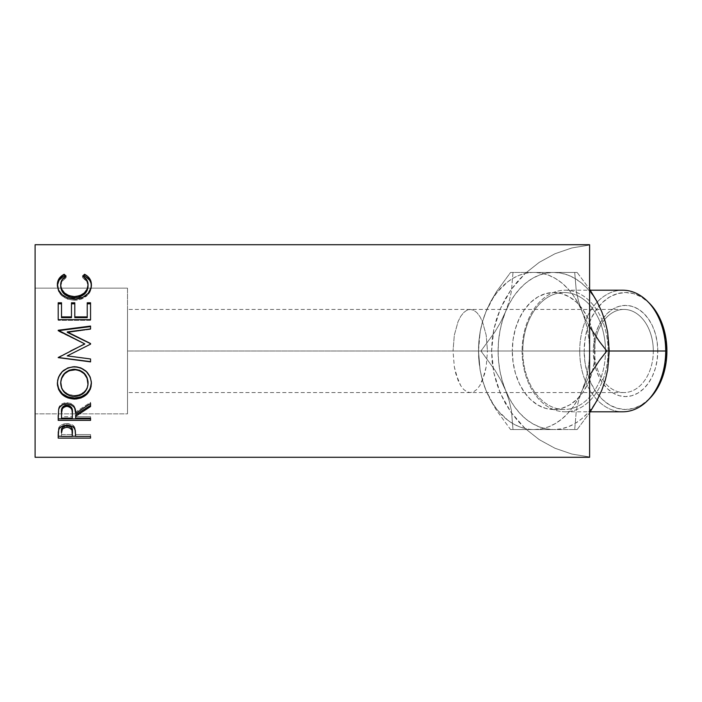 <?xml version="1.0" encoding="UTF-8"?>
<svg xmlns="http://www.w3.org/2000/svg" width="702" height="702" viewBox="0 0 702 702"><rect width="100%" height="100%" fill="white"/><g stroke="black" fill="none" stroke-linecap="round" stroke-linejoin="round"><path stroke-width="0.53" stroke-dasharray="3.51 2.63" d="M482.371 379.957L485.951 390.277A78.554 55.546 90 0 1 478.51 351L480.089 369.98L482.371 379.957L485.951 390.277L490.716 400.438L496.577 410.451L510.582 429.554L574.719 429.554L576.298 410.573L578.58 400.596L582.16 390.277L589.601 375.307L578.123 398.824L573.332 406.546L567.874 413.32L561.828 419.033L555.308 423.578L548.429 426.877L541.303 428.878L534.055 429.554A78.554 55.546 90 0 1 525.184 428.545L519.173 426.684L513.337 423.885L507.765 420.2L497.657 410.337L493.234 404.273L485.951 390.277L482.739 381.063L480.405 371.332L478.983 361.249L478.51 351L480.089 369.98L482.371 379.957M597.727 398.824L592.936 406.546L587.477 413.32L581.432 419.033L574.92 423.578L568.041 426.877L560.907 428.878L553.659 429.554L577.141 429.554L574.719 429.554L577.141 429.554L589.601 412.802L577.141 429.554L553.659 429.554A78.554 55.546 -90 0 0 601.763 390.277A78.554 55.546 -90 0 0 609.204 351L605.51 351A58.485 41.357 90 0 1 564.154 409.485A58.485 41.357 90 0 1 522.797 351L522.104 351A60.793 42.989 -90 0 0 565.092 411.793A60.793 42.989 -90 0 0 608.09 351A60.793 42.989 90 0 1 565.092 411.793A60.793 42.989 90 0 1 522.104 351L584.187 351A58.485 41.357 -90 0 0 606.537 402.939A58.485 41.357 -90 0 0 649.42 398.754M647.534 400.64A60.793 42.989 90 0 1 602.948 404.993A60.793 42.989 90 0 1 579.72 351A60.793 42.989 -90 0 0 622.718 411.793M594.506 351A41.585 29.405 90 0 1 623.911 309.415A41.585 29.405 90 0 1 653.316 351L657.783 351A45.586 32.239 -90 0 0 625.543 305.414A45.586 32.239 -90 0 0 593.304 351L127.518 351L487.478 351L486.17 335.082L482.432 321.595L479.826 316.418L476.842 312.574L473.613 310.214L470.252 309.415L466.891 310.214L463.662 312.574L460.679 316.418L458.073 321.595L454.334 335.082L453.027 351L454.334 335.082L458.073 321.595L460.679 316.418L463.662 312.574L466.891 310.214L470.252 309.415L473.613 310.214L476.842 312.574L479.826 316.418L482.432 321.595L486.17 335.082L487.478 351L653.316 351A41.585 29.405 -90 0 0 623.911 309.415A41.585 29.405 -90 0 0 594.506 351A41.585 29.405 -90 0 0 623.911 392.585A41.585 29.405 -90 0 0 653.316 351L487.478 351L486.17 366.918L482.432 380.405L479.826 385.582L476.842 389.426L473.613 391.786L470.252 392.585L466.891 391.786L463.662 389.426L460.679 385.582L458.073 380.405L454.334 366.918L453.027 351L594.506 351L593.304 351L593.927 359.898L595.761 368.445L598.745 376.325L602.746 383.239L607.634 388.908L613.206 393.12L619.252 395.717L625.543 396.586L631.835 395.717L637.881 393.12L643.453 388.908L648.341 383.239L652.351 376.325L655.326 368.445L657.16 359.898L657.783 351L657.16 342.102L655.326 333.555L652.351 325.675L648.341 318.761L643.453 313.092L637.881 308.88L631.835 306.283L625.543 305.414L619.252 306.283L613.206 308.88L607.634 313.092L602.746 318.761L598.745 325.675L595.761 333.555L593.927 342.102L593.304 351A45.586 32.239 -90 0 0 625.543 396.586A45.586 32.239 -90 0 0 657.783 351L653.316 351A41.585 29.405 90 0 1 623.911 392.585A41.585 29.405 90 0 1 594.506 351M127.518 288.153L127.518 413.847L35.1 413.847L35.1 288.153L127.518 288.153L35.1 288.153L35.1 413.847L35.1 244.717L35.1 457.283L35.1 289.364L35.1 413.847L127.518 413.847L127.518 288.153L127.518 351L127.518 309.415L127.518 351L453.027 351L454.334 366.918L455.931 374.105L460.679 385.582L463.662 389.426L466.891 391.786L470.252 392.585L473.613 391.786L476.842 389.426L479.826 385.582L484.573 374.105L486.17 366.918L487.478 351L127.518 351L127.518 413.847L127.518 288.153M512.302 351L522.797 351A58.485 41.357 -90 0 0 564.154 409.485A58.485 41.357 -90 0 0 605.51 351L595.015 351A58.485 41.357 90 0 1 553.659 409.485A58.485 41.357 90 0 1 512.302 351L513.101 362.407L515.452 373.385L519.278 383.494L524.42 392.357L530.686 399.631L537.837 405.036L545.594 408.362L553.659 409.485L561.732 408.362L569.489 405.036L576.64 399.631L582.906 392.357L588.048 383.494L591.865 373.385L594.225 362.407L595.015 351L594.225 339.592L591.865 328.615L588.048 318.506L582.906 309.643L576.64 302.369L569.489 296.964L561.732 293.638L553.659 292.515L545.594 293.638L537.837 296.964L530.686 302.369L524.42 309.643L519.278 318.506L515.452 328.615L513.101 339.592L512.302 351A58.485 41.357 90 0 1 553.659 292.515A58.485 41.357 90 0 1 592.725 331.8A58.485 41.357 90 0 1 595.015 351L605.51 351A58.485 41.357 -90 0 0 564.154 292.515A58.485 41.357 -90 0 0 522.797 351L512.302 351M582.16 311.723L578.623 301.562L576.316 291.549L574.719 272.446L577.141 272.446L589.601 289.198L577.141 272.446L510.582 272.446L496.656 291.427L490.803 301.404L485.951 311.723L482.414 321.885L480.107 331.897L478.51 351L480.931 351L478.51 351L478.983 340.751L480.405 330.668L482.739 320.937L485.951 311.723L493.234 297.727L497.657 291.663L507.765 281.8L513.337 278.115L519.173 275.316L525.184 273.455L517.646 281.274L510.951 289.829L505.159 299.017L500.342 308.74L496.542 318.919L493.796 329.422L492.137 340.154L491.576 351L492.137 361.846L493.796 372.578L496.542 383.081L500.342 393.26L505.159 402.983L510.951 412.171L517.646 420.726L525.184 428.545L539.241 439.654L554.966 448.245L571.919 454.062L589.601 456.958L589.601 351L589.127 361.249L587.706 371.332L585.371 381.063L582.16 390.277A78.554 55.546 90 0 1 534.055 429.554A78.554 55.546 90 0 1 525.184 428.545L539.241 439.654L554.966 448.245L571.919 454.062L589.601 456.958L589.601 245.042L571.919 247.938L554.966 253.755L539.241 262.346L525.184 273.455A78.554 55.546 90 0 1 534.055 272.446L541.303 273.122L548.429 275.123L555.308 278.422L561.828 282.967L567.874 288.68L573.332 295.454L578.123 303.176L582.16 311.723L585.371 320.937L587.706 330.668L589.127 340.751L589.601 351A78.554 55.546 90 0 1 582.16 390.277L578.58 400.596L576.298 410.573L574.719 429.554L510.582 429.554L512.995 429.554L510.582 429.554L496.577 410.451L490.716 400.438L485.951 390.277A78.554 55.546 90 0 0 525.184 428.545L510.951 412.171L500.342 393.26L493.796 372.578L491.576 351L493.796 329.422L500.342 308.74L510.951 289.829L525.184 273.455A78.554 55.546 90 0 1 534.055 272.446L510.582 272.446L512.995 272.446L510.582 272.446L496.656 291.427L490.803 301.404L485.951 311.723A78.554 55.546 90 0 1 525.184 273.455L539.241 262.346L554.966 253.755L571.919 247.938L589.601 245.042L589.601 351A78.554 55.546 90 0 0 582.16 311.723L578.623 301.562L576.316 291.549L574.719 272.446L534.055 272.446A78.554 55.546 90 0 1 582.16 311.723L587.012 322.042L582.16 311.723M589.601 326.693L587.012 322.042L589.601 326.693M604.975 320.937L607.318 330.668L608.731 340.751L609.204 351A78.554 55.546 -90 0 0 601.763 311.723A78.554 55.546 -90 0 0 553.659 272.446L512.995 272.446L511.398 291.549L509.09 301.562L505.554 311.723L509.591 303.176L514.382 295.454L519.849 288.68L525.886 282.967L532.406 278.422L539.285 275.123L546.41 273.122L553.659 272.446A78.554 55.546 -90 0 0 505.554 311.723L500.71 322.042L494.849 332.02L480.931 351L494.928 370.103L500.789 380.115L505.554 390.277L502.342 381.063L500.008 371.332L498.587 361.249L498.113 351L498.587 340.751L500.008 330.668L502.342 320.937L505.554 311.723A78.554 55.546 -90 0 0 505.554 390.277L509.134 400.596L511.425 410.573L512.995 429.554L553.659 429.554L546.41 428.878L539.285 426.877L532.406 423.578L525.886 419.033L519.849 413.32L514.382 406.546L509.591 398.824L505.554 390.277A78.554 55.546 -90 0 0 553.659 429.554L512.995 429.554L511.425 410.573L509.134 400.596L505.554 390.277L500.789 380.115L494.928 370.103L480.931 351L494.849 332.02L500.71 322.042L505.554 311.723L509.09 301.562L511.398 291.549L512.995 272.446L577.141 272.446L553.659 272.446L560.907 273.122L568.041 275.123L574.92 278.422L581.432 282.967L587.477 288.68L592.936 295.454L597.727 303.176M622.718 290.207A60.793 42.989 -90 0 0 579.72 351L522.104 351A60.793 42.989 90 0 1 565.092 290.207A60.793 42.989 90 0 1 608.09 351L609.204 351L608.731 361.249L607.318 371.332L604.975 381.063M66.085 276.053L66.085 277.685C62.469 279.782 60.67 282.643 60.697 286.267L62.022 281.405L66.085 277.685L66.085 276.053M87.978 284.863L88.066 286.109C88.022 282.573 86.223 279.765 82.669 277.685L86.688 281.344L88.031 285.495M82.669 277.685L82.669 276.053L82.669 277.685L83.705 276.746L82.669 277.685M91.365 285.433L91.383 286.1C91.488 290.216 89.602 293.769 85.723 296.779L85.723 295.577L85.723 296.779C82.397 299.113 78.554 300.272 74.193 300.245L74.193 299.113L74.193 300.245C63.715 299.219 58.117 294.515 57.371 286.126L57.397 285.319M65.023 276.728L66.085 277.685L65.023 276.728M57.467 284.591L57.441 287.425L58.503 291.321L62.092 295.946L67.594 299.166L74.193 300.245L80.344 299.403L87.074 295.7L90.593 290.637L91.357 285.328M58.205 302.773L58.205 303.817L58.205 302.773M61.522 316.9L61.522 302.773M71.472 317.637L71.472 302.773L71.472 317.637M74.789 316.9L74.789 302.773M87.232 303.817L87.232 316.9M90.549 303.817L90.549 320.34L90.549 319.664L90.549 320.34L58.205 320.34L58.205 319.664M90.549 319.664L90.549 320.34L58.205 320.34L58.205 303.817M90.549 344.173L76.948 351L90.549 344.322L90.549 343.682M90.549 328.905L90.549 329.378L67.278 332.353L90.549 329.378L90.549 326.597M58.205 330.256L58.205 330.703L58.205 330.256M84.74 344.024L58.205 331.107L84.74 344.024M58.205 357.213L70.56 351L58.205 357.485M90.549 361.644L90.549 358.968M67.225 355.782L90.549 358.801L67.225 355.782M74.368 366.821L74.368 366.47C84.749 367.436 90.426 372.815 91.383 382.608L90.146 376.465L86.416 371.218L80.897 367.646L76.035 366.541L74.368 366.821M57.38 383.257L57.371 382.844C58.205 372.92 63.873 367.462 74.368 366.47L67.769 367.664L62.224 371.288L58.547 376.641L57.38 383.257M60.758 383.985L60.697 382.713C61.443 390.558 66.049 394.814 74.509 395.472L69.165 394.559L64.681 391.804L61.732 387.653L60.758 383.985M75.86 395.419L74.509 395.472C82.88 394.77 87.39 390.523 88.066 382.713L87.109 387.627L84.196 391.751L79.8 394.55L75.86 395.419M74.509 396.463L74.509 395.472L74.509 396.463M58.205 415.347L58.643 408.099C59.802 404.659 62.539 402.843 66.857 402.667L66.857 403.817L66.857 402.667C73.122 403.536 76.044 406.677 75.623 412.083L75.623 413.443L75.623 412.083L90.549 402.316L90.549 403.457M90.549 405.335L90.549 402.316L75.623 412.083L74.763 407.186L73.85 405.668L70.823 403.413L66.857 402.667L62.741 403.483L59.696 405.931L58.643 408.099L58.205 418.866M90.549 418.866L90.549 416.69L75.623 416.69L75.623 414.891L75.623 416.69L90.549 416.69L90.549 418.155M62.302 407.493L63.092 406.528M61.522 416.69L61.522 411.986L61.522 416.69L72.306 416.69L61.522 416.69L61.522 418.155L61.522 416.69M72.35 412.1L72.306 416.69L72.35 412.1M68.278 405.273L69.595 405.765M72.306 418.155L72.306 416.69L72.306 418.155M58.205 434.336L58.687 427.86C59.933 425.166 62.662 423.762 66.883 423.648L66.883 425.263L66.883 423.648C71.218 423.771 73.956 425.228 75.088 428.027L75.623 435.029L75.088 428.027L72.201 424.815L66.883 423.648L61.662 424.771L59.784 426.158L58.556 428.29L58.205 436.232M90.549 438.127L90.549 434.573L75.623 434.573L75.623 436.425L75.623 433.204L75.623 434.573L90.549 434.573L90.549 436.425M90.549 436.232L75.623 436.232L90.549 436.232M72.306 436.232L61.522 436.232L72.306 436.232M61.522 434.573L61.522 431.002L61.522 434.573L72.306 434.573L61.522 434.573L61.522 436.425L61.522 434.573M72.376 431.16L72.306 434.573L72.376 431.16M72.306 436.425L72.306 434.573L72.306 436.425M649.35 398.824L641.374 405.036L633.616 408.362L625.543 409.485L617.479 408.362L609.722 405.036L602.57 399.631L596.305 392.357L591.154 383.494L587.337 373.385L584.985 362.407L584.187 351L584.985 339.592L587.337 328.615L591.154 318.506L596.305 309.643L602.57 302.369L609.722 296.964L617.479 293.638L625.543 292.515L633.616 293.638L641.374 296.964L649.35 303.176M127.518 351L127.518 392.585L127.518 351M608.09 351A60.793 42.989 -90 0 0 565.092 290.207A60.793 42.989 -90 0 0 522.104 351L522.797 351A58.485 41.357 90 0 1 564.154 292.515A58.485 41.357 90 0 1 605.51 351L608.09 351M649.42 303.246A58.485 41.357 -90 0 0 606.537 299.061A58.485 41.357 -90 0 0 584.187 351L579.72 351A60.793 42.989 90 0 1 602.948 297.007A60.793 42.989 90 0 1 647.534 301.36M478.869 341.62L478.51 351A78.554 55.546 90 0 1 485.951 311.723L482.414 321.885L480.107 331.897L478.869 341.62M623.911 309.415L127.518 309.415M553.659 409.485L564.154 409.485M565.092 411.793L590.268 411.793M565.092 290.207L590.268 290.207M553.659 292.515L564.154 292.515M623.911 392.585L127.518 392.585"/><path stroke-width="1.05" d="M590.268 411.793L622.718 411.793A60.793 42.989 -90 0 0 665.707 351A60.793 42.989 90 0 1 647.534 400.64L649.42 398.754A58.485 41.357 -90 0 0 666.9 351L609.204 351L607.634 369.98L605.343 379.957L601.763 390.277L596.998 400.438L589.601 412.802L596.998 400.438L601.763 390.277L597.727 398.824M35.1 457.283L589.601 457.283L589.601 244.717L35.1 244.717L35.1 457.283L35.1 244.717L589.601 244.717L589.601 457.283L35.1 457.283M90.549 438.127L58.205 438.127L58.284 431.941L59.135 428.676L61.662 426.412L66.883 425.263L72.201 426.456L74.052 427.948L75.281 430.44L75.623 436.425L90.549 436.425L90.549 438.127L90.549 436.425L75.623 436.425L75.088 429.747C73.929 426.869 71.192 425.377 66.883 425.263C62.662 425.377 59.933 426.816 58.687 429.571L58.205 438.127L90.549 438.127L90.549 436.425M90.549 420.375L58.205 420.375L58.643 409.371L59.696 407.151L62.741 404.65L66.857 403.817L70.823 404.58L73.85 406.888L74.763 408.432L75.623 413.443L90.549 403.457L90.549 406.546L75.623 416.312L75.623 418.155L90.549 418.155L90.549 420.375L90.549 418.155L75.623 418.155L75.623 416.312L90.549 406.546L90.549 403.457L75.623 413.443C76.044 407.915 73.122 404.703 66.857 403.817C62.531 404.01 59.802 405.853 58.643 409.371L58.205 420.375L90.549 420.375M57.45 385.135L57.652 380.335L58.556 377.193L62.232 371.735L67.769 368.032L72.666 366.892L77.694 367.111L80.914 368.023L86.425 371.674L90.146 377.018L91.304 381.704L91.093 386.46L90.181 389.461L86.513 394.559L81.037 397.946L76.185 399.008L67.997 397.973L62.417 394.726L58.678 389.68L57.45 385.135M90.549 361.644L58.205 357.485L90.549 361.644L90.549 358.968L67.225 355.888L90.549 344.173L90.549 343.515L67.278 331.941L90.549 343.515L90.549 344.173L67.225 355.888L90.549 358.968L90.549 361.881L58.205 357.625L84.74 343.866L58.205 330.256L90.549 326.061L90.549 328.905L67.278 331.941L90.549 343.682L67.278 332.353L90.549 328.905L90.549 326.597L58.205 330.703L90.549 326.597M74.789 316.9L74.789 317.637L87.232 317.637L87.232 316.9L74.789 316.9L74.789 303.817L71.472 303.817L74.789 303.817L74.789 302.773L74.789 317.637L87.232 317.637L87.232 302.773L90.549 302.773L90.549 319.664L58.205 319.664L58.205 302.773L61.522 302.773L61.522 316.9L71.472 316.9L71.472 302.773L74.789 302.773L74.789 316.9L87.232 316.9L87.232 302.773L90.549 302.773L90.549 319.664L90.549 303.817L87.232 303.817L90.549 303.817M63.338 274.71L64.136 274.271L66.085 276.053L62.022 279.861L61.013 282.257L60.749 285.916L61.662 289.154L64.531 293.024L69.015 295.7L74.412 296.604L79.844 295.691L84.328 292.945L87.18 289.04L88.066 284.67L86.688 279.8L82.669 276.053L84.6 274.271L87.531 276.228L89.698 278.694L91.286 283.09L91.076 287.609L88.259 293.252L83.178 297.13L75.755 299.061L67.594 298.017L62.092 294.717L58.503 289.996L57.397 283.898L59.029 278.703L63.338 274.71M597.727 303.176L601.763 311.723L596.919 301.404L589.601 289.198L596.919 301.404L601.763 311.723L605.299 321.885L607.607 331.897L609.204 351L606.791 351L599.508 341.646L589.601 326.693L599.508 341.646L606.791 351L609.204 351L607.634 369.98L605.343 379.957L601.763 390.277L604.975 381.063M589.601 375.307L599.499 360.38L606.791 351L599.499 360.38L589.601 375.307M649.35 303.176L654.79 309.643L659.933 318.506L663.75 328.615L666.101 339.592L666.9 351A58.485 41.357 -90 0 0 649.42 303.246L647.534 301.36A60.793 42.989 90 0 1 665.707 351L609.204 351L607.607 331.897L605.299 321.885L601.763 311.723L604.975 320.937M60.697 286.267L60.697 284.828C60.688 281.116 62.487 278.194 66.085 276.053L64.136 274.271C59.6 276.711 57.345 280.177 57.371 284.687C58.099 293.243 63.706 298.052 74.193 299.113C78.545 299.14 82.397 297.964 85.723 295.577C89.61 292.48 91.497 288.847 91.383 284.652C91.383 280.177 89.128 276.711 84.6 274.271L82.669 276.053C86.223 278.185 88.022 281.054 88.066 284.67C87.583 291.725 83.029 295.7 74.412 296.604C65.865 295.735 61.293 291.813 60.697 284.828L60.697 286.267C61.293 293.094 65.865 296.937 74.412 297.78L74.412 296.604L74.412 297.78C83.02 296.911 87.574 293.024 88.066 286.109L87.18 290.382L84.328 294.208L79.844 296.893L74.412 297.78L69.015 296.902L64.531 294.278L61.662 290.496L60.697 286.267M83.705 276.746L84.6 275.939L84.6 274.271L84.6 275.939C89.119 278.334 91.383 281.713 91.383 286.1L90.979 283.064L89.698 280.273L85.39 276.369L84.6 275.939L83.705 276.746M57.371 286.126C57.353 281.713 59.609 278.317 64.136 275.939L64.136 274.271L64.136 275.939L65.023 276.728L64.136 275.939L63.338 276.369L59.029 280.273L57.397 285.354M87.978 284.863L88.066 286.109M58.205 319.664L58.205 303.817L61.522 303.817L61.522 302.773L58.205 302.773L58.205 319.664L90.549 319.664M61.522 302.773L61.522 317.637L71.472 317.637L71.472 316.9L61.522 316.9L61.522 303.817L58.205 303.817M61.522 316.9L61.522 317.637L71.472 317.637L71.472 302.773L74.789 302.773M87.232 316.9L87.232 303.817M90.549 344.173L90.549 343.682M58.205 330.256L90.549 326.061L90.549 328.905M58.205 330.668L84.74 343.866L58.205 357.625L90.549 361.881L90.549 358.968M70.56 351L84.74 344.024L70.56 351M91.383 383.31C90.435 373.306 84.758 367.804 74.368 366.821C63.873 367.822 58.213 373.394 57.371 383.555C58.415 393.234 64.128 398.403 74.517 399.069C84.872 398.288 90.497 393.032 91.383 383.31M91.383 382.608C90.497 392.128 84.872 397.262 74.517 398.025L74.517 399.069L74.517 398.025C64.128 397.367 58.415 392.313 57.371 382.844L58.678 388.838L62.417 393.778L67.997 396.955L74.517 398.025L81.037 396.928L86.513 393.611L90.181 388.627L91.383 382.608M88.004 381.432L88.066 383.415C87.408 391.383 82.889 395.735 74.509 396.463C66.058 395.788 61.451 391.444 60.697 383.415C61.372 375.184 65.927 370.603 74.359 369.682C82.862 370.559 87.434 375.14 88.066 383.415L88.066 382.713C87.425 374.605 82.862 370.13 74.359 369.278L79.721 370.279L84.205 373.253L87.092 377.667L88.004 381.432M72.99 369.331L74.359 369.278C65.927 370.182 61.372 374.657 60.697 382.713L61.706 377.694L64.584 373.297L69.024 370.287L72.99 369.331M60.697 382.713L60.697 383.415L60.697 382.713M90.549 405.335L75.623 414.891L90.549 405.335L90.549 403.457M75.623 414.891L75.623 416.312L75.623 414.891M90.549 418.866L58.205 418.866L90.549 418.866L90.549 418.155M58.205 418.866L58.205 415.347M63.092 406.528L65.453 405.273L68.313 405.282M69.586 405.756L71.499 407.52L72.35 412.1C72.938 408.292 71.104 405.958 66.848 405.107C62.697 405.94 60.925 408.239 61.522 411.986L62.355 407.406M72.35 412.1L72.35 413.46L71.973 409.915L70.7 407.765L68.278 406.476L66.137 406.353L64.163 406.984L62.302 408.748L61.522 413.346C60.907 409.529 62.689 407.186 66.848 406.318L66.848 405.107L66.848 406.318C71.104 407.204 72.938 409.591 72.35 413.46L72.35 413.452M72.35 413.46L72.306 418.155L61.522 418.155L72.306 418.155L72.35 413.46M61.522 413.346L61.522 418.155L61.522 413.346M75.623 436.232L72.306 436.232L75.623 436.232M58.205 436.232L61.522 436.232L58.205 436.232L58.205 434.336M66.199 425.684L70.718 426.772L72.008 428.439L72.376 431.142C72.947 428.159 71.113 426.325 66.892 425.658L66.892 427.316C71.121 428.018 72.947 429.896 72.376 432.941L72.306 436.425L61.522 436.425L72.306 436.425L72.008 430.159L69.612 427.834L66.892 427.316L66.892 425.658C62.75 426.298 60.96 428.08 61.522 431.002L62.346 427.483L66.199 425.684M61.522 431.002L61.522 432.774C60.951 429.808 62.75 427.992 66.892 427.316L64.242 427.825L62.346 429.185L61.522 432.774L61.522 431.002M73.14 396.411L79.8 395.516L84.196 392.655L87.109 388.443L88.013 384.705L87.092 378.255L84.205 373.745L79.721 370.709L75.728 369.743L69.024 370.717L64.584 373.789L61.706 378.29L60.749 382.116L61.732 388.46L64.681 392.716L69.165 395.533L73.14 396.411M590.268 290.207L622.718 290.207A60.793 42.989 -90 0 1 665.707 351L666.9 351L666.101 362.407L663.75 373.385L659.933 383.494L654.79 392.357L649.35 398.824M72.376 432.923L72.376 431.142"/></g></svg>
